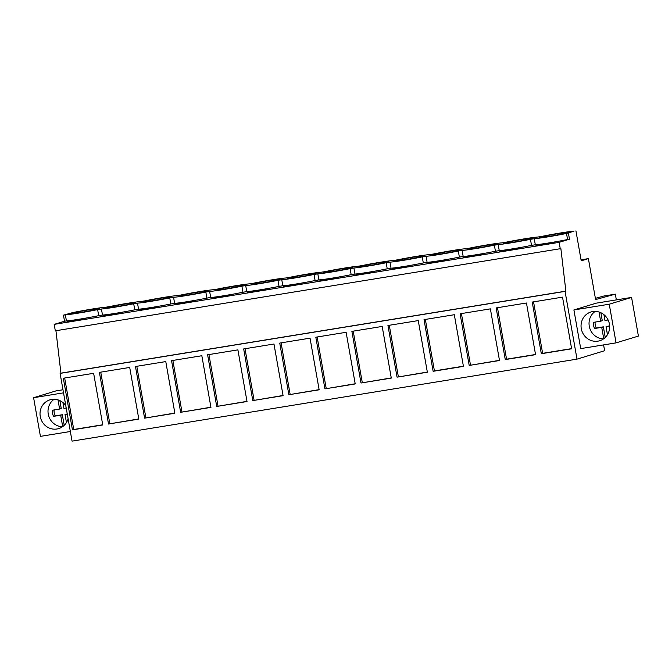 <?xml version="1.0" encoding="UTF-8"?>
<svg xmlns="http://www.w3.org/2000/svg" width="672" height="672" viewBox="0 0 672 672"><rect width="100%" height="100%" fill="white"/><g stroke="black" fill="none" stroke-linecap="round" stroke-linejoin="round"><path stroke-width="1.01" d="M577.004 359.134L72.047 441.143L60.102 373.397L565.06 291.388L577.004 359.134L604.624 350.725L603.599 344.896M55.936 330.716L60.925 373.153L60.102 373.397M60.925 373.153L565.874 291.144L560.876 248.623L55.314 330.817L54.18 324.374L64.52 321.224L63.454 315.16L72.878 312.564A21.185 0.857 170 0 1 91.711 309.12A21.185 0.857 170 0 1 105.143 307.322L108.948 306.701A21.185 0.857 170 0 1 127.781 303.257A21.185 0.857 170 0 1 141.212 301.459L145.018 300.846A21.185 0.857 170 0 1 163.85 297.402A21.185 0.857 170 0 1 177.282 295.604L181.079 294.991A21.185 0.857 170 0 1 199.92 291.547A21.185 0.857 170 0 1 213.352 289.75L217.148 289.128A21.185 0.857 170 0 1 235.99 285.684A21.185 0.857 170 0 1 249.421 283.886L253.218 283.273A21.185 0.857 170 0 1 272.059 279.829A21.185 0.857 170 0 1 285.491 278.032L289.288 277.41A21.185 0.857 170 0 1 308.12 273.974A21.185 0.857 170 0 1 321.552 272.177L325.357 271.555A21.185 0.857 170 0 1 344.19 268.111A21.185 0.857 170 0 1 357.622 266.314L361.427 265.7A21.185 0.857 170 0 1 380.26 262.256A21.185 0.857 170 0 1 393.691 260.459L397.488 259.837A21.185 0.857 170 0 1 416.329 256.402A21.185 0.857 170 0 1 429.761 254.596L433.558 253.982A21.185 0.857 170 0 1 452.399 250.538A21.185 0.857 170 0 1 465.83 248.741L469.627 248.128A21.185 0.857 170 0 1 488.468 244.684A21.185 0.857 170 0 1 501.9 242.886L505.697 242.264A21.185 0.857 170 0 1 524.538 238.82A21.185 0.857 170 0 1 537.961 237.023L541.766 236.41A21.185 0.857 170 0 1 560.599 232.966A21.185 0.857 170 0 1 574.031 231.168L566.513 233.453A21.185 0.857 170 0 1 547.672 236.897A21.185 0.857 170 0 1 534.24 238.694L530.443 239.316A21.185 0.857 170 0 1 511.602 242.76A21.185 0.857 170 0 1 498.17 244.558L494.374 245.171A21.185 0.857 170 0 1 475.532 248.615A21.185 0.857 170 0 1 462.109 250.412L458.304 251.034A21.185 0.857 170 0 1 439.471 254.47A21.185 0.857 170 0 1 426.04 256.267L422.234 256.889A21.185 0.857 170 0 1 403.402 260.333A21.185 0.857 170 0 1 389.97 262.13L386.173 262.744A21.185 0.857 170 0 1 367.332 266.188A21.185 0.857 170 0 1 353.9 267.985L350.104 268.607A21.185 0.857 170 0 1 331.262 272.051A21.185 0.857 170 0 1 317.831 273.848L314.034 274.462A21.185 0.857 170 0 1 295.193 277.906A21.185 0.857 170 0 1 281.761 279.703L277.964 280.316A21.185 0.857 170 0 1 259.123 283.76A21.185 0.857 170 0 1 245.692 285.558L241.895 286.18A21.185 0.857 170 0 1 223.062 289.624A21.185 0.857 170 0 1 209.63 291.421L205.825 292.034A21.185 0.857 170 0 1 186.992 295.478A21.185 0.857 170 0 1 173.561 297.276L169.756 297.898A21.185 0.857 170 0 1 150.923 301.333A21.185 0.857 170 0 1 137.491 303.131L133.694 303.752A21.185 0.857 170 0 1 114.853 307.196A21.185 0.857 170 0 1 101.422 308.994L97.625 309.607A21.185 0.857 170 0 1 78.784 313.051A21.185 0.857 170 0 1 65.352 314.849L63.454 315.16M62.983 389.76L55.936 390.911L33.6 397.706L40.421 436.363L70.35 431.508M631.579 297.419L596.232 303.156L573.905 309.952L609.252 304.214L631.579 297.419L638.4 336.076L616.064 342.871L609.252 304.214M72.442 429.878L102.74 424.956L93.635 373.304L63.336 378.227L72.442 429.878L73.735 429.484L64.663 378.008M288.859 394.733L319.15 389.81L310.044 338.159L279.745 343.073L288.859 394.733L319.124 389.634M252.79 400.588L243.676 348.936L273.974 344.014L283.08 395.665L252.79 400.588L283.055 395.489M360.99 383.015L391.289 378.092L382.183 326.441L351.884 331.363L360.99 383.015L391.255 377.916M324.92 388.87L315.815 337.218L346.114 332.296L355.219 383.956L324.92 388.87L355.186 383.771M144.581 418.16L174.88 413.246L165.774 361.586L135.475 366.509L144.581 418.16L174.846 413.062M108.511 424.024L138.81 419.101L129.704 367.441L99.406 372.364L108.511 424.024L138.776 418.925M216.72 406.451L207.614 354.791L237.905 349.868L247.019 401.528L216.72 406.451L246.985 401.352M180.65 412.306L210.949 407.383L201.835 355.732L171.545 360.654L180.65 412.306L210.916 407.207M469.199 365.442L460.085 313.79L490.384 308.868L499.498 360.52L469.199 365.442L499.464 360.343M505.268 359.587L535.559 354.665L526.453 303.005L496.154 307.927L505.268 359.587L506.562 359.192L497.482 307.717M397.06 377.16L387.954 325.5L418.253 320.586L427.358 372.238L397.06 377.16L427.325 372.061M433.129 371.297L463.428 366.383L454.314 314.723L424.024 319.645L433.129 371.297L434.423 370.91L425.342 319.427M541.33 353.724L571.628 348.802L562.523 297.15L532.224 302.072L541.33 353.724L542.623 353.329L533.551 301.854M565.874 291.144L565.06 291.388M560.272 248.8L559.138 242.357L569.478 239.215L568.411 233.15M54.18 324.374L559.138 242.357M64.52 321.224L66.427 320.914A21.185 0.857 170 0 0 98.692 315.672L102.488 315.059A21.185 0.857 170 0 0 134.761 309.817L138.558 309.196A21.185 0.857 170 0 0 170.831 303.954L174.628 303.341A21.185 0.857 170 0 0 206.9 298.099L210.697 297.486A21.185 0.857 170 0 0 242.962 292.244L246.767 291.623A21.185 0.857 170 0 0 279.031 286.381L282.836 285.768A21.185 0.857 170 0 0 315.101 280.526L318.898 279.913A21.185 0.857 170 0 0 351.17 274.672L354.967 274.05A21.185 0.857 170 0 0 387.24 268.808L391.037 268.195A21.185 0.857 170 0 0 423.31 262.954L427.106 262.332A21.185 0.857 170 0 0 459.379 257.099L463.176 256.477A21.185 0.857 170 0 0 495.44 251.236L499.246 250.622A21.185 0.857 170 0 0 531.51 245.381L535.315 244.759L534.24 238.694M535.315 244.759A21.185 0.857 170 0 0 567.58 239.518L569.478 239.215M70.93 320.779L66.94 321.997L81.724 319.595L85.722 318.377L70.93 320.779L71.03 321.334M117.793 313.74L103.001 316.142L106.999 314.924L121.792 312.522L117.793 313.74M189.932 302.022L175.14 304.424L179.138 303.206L193.922 300.804L189.932 302.022M503.748 250.488L499.758 251.706L514.542 249.304L518.54 248.086L503.748 250.488L503.849 251.042M153.863 307.877L139.07 310.279L143.069 309.07L157.853 306.667L153.863 307.877M225.994 296.167L229.992 294.949L215.208 297.352L211.21 298.57L225.994 296.167M323.408 279.779L319.41 280.997L334.202 278.594L338.201 277.376L323.408 279.779L323.509 280.325M359.478 273.916L355.48 275.134L370.272 272.731L374.27 271.522L359.478 273.916L359.579 274.47M298.133 284.449L283.349 286.852L287.339 285.634L302.131 283.231L298.133 284.449M251.278 291.497L247.279 292.706L262.063 290.304L266.062 289.094L251.278 291.497L251.37 292.043M478.472 255.158L482.471 253.94L467.687 256.343L463.688 257.561L478.472 255.158M406.342 266.876L410.332 265.658L395.548 268.061L391.549 269.279L406.342 266.876M431.617 262.206L446.401 259.804L442.403 261.022L427.619 263.416L431.617 262.206L431.71 262.752M539.818 244.633L554.61 242.231L550.612 243.44L535.828 245.843L539.818 244.633L539.918 245.179M66.427 320.914L65.352 314.849M77.196 312.001A14.641 0.596 170 0 1 91.98 309.372A14.641 0.596 170 0 1 99.666 308.54A14.641 0.596 170 0 1 93.299 310.17A14.641 0.596 170 0 1 78.523 312.799A14.641 0.596 170 0 1 70.837 313.631A14.641 0.596 170 0 1 77.196 312.001M165.438 298.452A14.641 0.596 170 0 1 150.662 301.09A14.641 0.596 170 0 1 142.968 301.913A14.641 0.596 170 0 1 149.335 300.283A14.641 0.596 170 0 1 164.111 297.654A14.641 0.596 170 0 1 171.805 296.831A14.641 0.596 170 0 1 165.438 298.452M453.986 251.588A14.641 0.596 170 0 1 439.202 254.226A14.641 0.596 170 0 1 431.516 255.049A14.641 0.596 170 0 1 437.884 253.428A14.641 0.596 170 0 1 452.659 250.79A14.641 0.596 170 0 1 460.345 249.967A14.641 0.596 170 0 1 453.986 251.588M401.814 259.283A14.641 0.596 170 0 1 416.59 256.645A14.641 0.596 170 0 1 424.276 255.822A14.641 0.596 170 0 1 417.917 257.443A14.641 0.596 170 0 1 403.133 260.081A14.641 0.596 170 0 1 395.447 260.904A14.641 0.596 170 0 1 401.814 259.283M490.048 245.734A14.641 0.596 170 0 1 475.272 248.363A14.641 0.596 170 0 1 467.586 249.194A14.641 0.596 170 0 1 473.953 247.565A14.641 0.596 170 0 1 488.729 244.936A14.641 0.596 170 0 1 496.415 244.104A14.641 0.596 170 0 1 490.048 245.734M309.708 275.024A14.641 0.596 170 0 1 294.932 277.654A14.641 0.596 170 0 1 287.246 278.477A14.641 0.596 170 0 1 293.605 276.856A14.641 0.596 170 0 1 308.389 274.218A14.641 0.596 170 0 1 316.075 273.395A14.641 0.596 170 0 1 309.708 275.024M257.544 282.71A14.641 0.596 170 0 1 272.32 280.081A14.641 0.596 170 0 1 280.006 279.258A14.641 0.596 170 0 1 273.638 280.879A14.641 0.596 170 0 1 258.863 283.517A14.641 0.596 170 0 1 251.177 284.34A14.641 0.596 170 0 1 257.544 282.71M345.778 269.161A14.641 0.596 170 0 1 331.002 271.799A14.641 0.596 170 0 1 323.316 272.622A14.641 0.596 170 0 1 329.675 271.001A14.641 0.596 170 0 1 344.459 268.363A14.641 0.596 170 0 1 352.145 267.54A14.641 0.596 170 0 1 345.778 269.161M129.368 304.307A14.641 0.596 170 0 1 114.593 306.944A14.641 0.596 170 0 1 106.907 307.768A14.641 0.596 170 0 1 113.266 306.146A14.641 0.596 170 0 1 128.05 303.509A14.641 0.596 170 0 1 135.736 302.686A14.641 0.596 170 0 1 129.368 304.307M526.117 239.87A14.641 0.596 170 0 1 511.342 242.508A14.641 0.596 170 0 1 503.656 243.331A14.641 0.596 170 0 1 510.023 241.71A14.641 0.596 170 0 1 524.798 239.072A14.641 0.596 170 0 1 532.484 238.249A14.641 0.596 170 0 1 526.117 239.87M562.187 234.016A14.641 0.596 170 0 1 547.411 236.653A14.641 0.596 170 0 1 539.725 237.476A14.641 0.596 170 0 1 546.084 235.847A14.641 0.596 170 0 1 560.868 233.218A14.641 0.596 170 0 1 568.554 232.394A14.641 0.596 170 0 1 562.187 234.016M237.577 286.734A14.641 0.596 170 0 1 222.793 289.372A14.641 0.596 170 0 1 215.107 290.195A14.641 0.596 170 0 1 221.474 288.574A14.641 0.596 170 0 1 236.25 285.936A14.641 0.596 170 0 1 243.936 285.113A14.641 0.596 170 0 1 237.577 286.734M365.744 265.138A14.641 0.596 170 0 1 380.52 262.508A14.641 0.596 170 0 1 388.214 261.677A14.641 0.596 170 0 1 381.847 263.306A14.641 0.596 170 0 1 367.072 265.936A14.641 0.596 170 0 1 359.377 266.767A14.641 0.596 170 0 1 365.744 265.138M201.508 292.597A14.641 0.596 170 0 1 186.724 295.226A14.641 0.596 170 0 1 179.038 296.05A14.641 0.596 170 0 1 185.405 294.428A14.641 0.596 170 0 1 200.18 291.791A14.641 0.596 170 0 1 207.866 290.968A14.641 0.596 170 0 1 201.508 292.597M581.036 259.812L588.386 258.619L581.213 260.803L575.929 230.857M588.386 258.619L595.602 299.569L615.334 294.151L603.826 296.024L595.384 298.343M616.342 299.888L615.334 294.151M63.529 392.843L33.6 397.706M68.09 418.715A15.019 14.238 73.1 0 1 63.353 426.098A15.019 14.238 73.1 0 1 58.691 428.593A15.019 14.238 73.1 0 1 41.748 420.958A15.019 14.238 73.1 0 1 45.293 402.343A15.019 14.238 73.1 0 1 49.946 399.848A15.019 14.238 73.1 0 1 65.789 405.636M616.064 342.871L580.717 348.617L573.905 309.952M102.715 424.78L73.735 429.484M281.072 342.863L290.144 394.338M245.003 348.718L254.083 400.193M353.212 331.145L362.284 382.62M317.142 337L326.214 388.483M136.794 366.29L145.874 417.766M100.733 372.154L109.805 423.629M208.933 354.581L218.014 406.056M172.864 360.436L181.944 411.911M461.412 313.572L470.492 365.047M535.534 354.488L506.562 359.192M389.273 325.29L398.353 376.765M463.394 366.198L434.423 370.91M571.603 348.625L542.623 353.329M531.51 245.381L530.443 239.316M499.246 250.622L498.17 244.558M495.44 251.236L494.374 245.171M463.176 256.477L462.109 250.412M459.379 257.099L458.304 251.034M427.106 262.332L426.04 256.267M423.31 262.954L422.234 256.889M391.037 268.195L389.97 262.13M387.24 268.808L386.173 262.744M354.967 274.05L353.9 267.985M351.17 274.672L350.104 268.607M318.898 279.913L317.831 273.848M315.101 280.526L314.034 274.462M282.836 285.768L281.761 279.703M279.031 286.381L277.964 280.316M246.767 291.623L245.692 285.558M242.962 292.244L241.895 286.18M210.697 297.486L209.63 291.421M206.9 298.099L205.825 292.034M174.628 303.341L173.561 297.276M170.831 303.954L169.756 297.898M138.558 309.196L137.491 303.131M134.761 309.817L133.694 303.752M102.488 315.059L101.422 308.994M98.692 315.672L97.625 309.607M567.58 239.518L566.513 233.453M106.999 314.924L107.1 315.479M179.138 303.206L179.231 303.761M143.069 309.07L143.17 309.616M215.208 297.352L215.3 297.906M287.339 285.634L287.44 286.188M467.687 256.343L467.779 256.897M395.548 268.061L395.648 268.615M604.38 338.234A15.019 14.238 73.1 0 1 599.718 340.729A15.019 14.238 73.1 0 1 582.767 333.085A15.019 14.238 73.1 0 1 586.312 314.479A15.019 14.238 73.1 0 1 590.974 311.984A15.019 14.238 73.1 0 1 607.925 319.62A15.019 14.238 73.1 0 1 604.38 338.234M62.496 426.745A15.019 14.238 73.1 0 1 48.863 416.472A15.019 14.238 73.1 0 1 53.281 399.916A15.019 14.238 73.1 0 1 54.138 399.269M62.908 402.528L63.932 408.358L66.2 407.988M67.284 414.154L65.024 414.515L66.436 422.554M62.698 426.602L60.69 415.22L53.567 416.38A10.399 9.853 73.1 0 1 52.483 410.222L59.606 409.063L57.985 399.882M59.606 409.063L61.253 408.559L59.85 400.604M67.242 413.927L65.024 414.515M54.104 409.954A10.399 9.853 -106.9 0 0 55.213 415.876L53.567 416.38M64.21 425.334L62.336 414.725L55.213 415.876M60.69 415.22L62.336 414.725M603.523 338.881A15.019 14.238 73.1 0 1 589.89 328.6A15.019 14.238 73.1 0 1 594.308 312.043A15.019 14.238 73.1 0 1 595.165 311.396M603.935 314.664L604.96 320.494L608.101 319.981M609.638 326.071L606.043 326.651L607.463 334.681M603.725 338.738L601.717 327.356L594.594 328.507A10.399 9.853 73.1 0 1 593.51 322.35L600.634 321.191L599.012 312.018M600.634 321.191L602.28 320.695L600.877 312.74M609.622 325.836L606.043 326.651M595.132 322.09A10.399 9.853 -106.9 0 0 596.24 328.012L594.594 328.507M605.237 337.47L603.364 326.852L596.24 328.012M601.717 327.356L603.364 326.852"/></g></svg>
